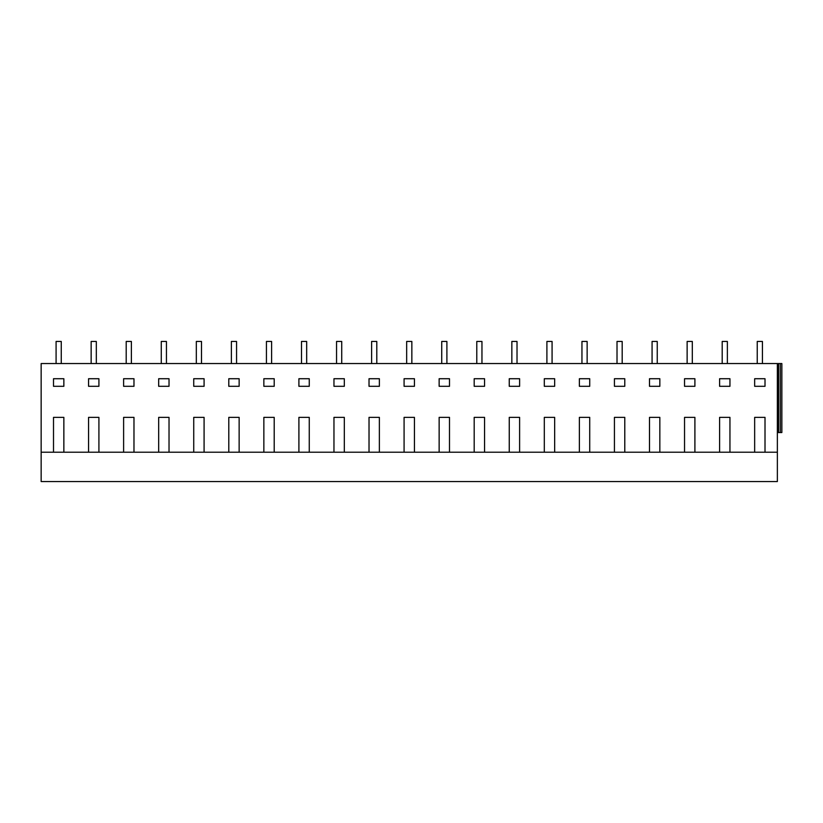 <?xml version="1.0" encoding="UTF-8"?>
<svg xmlns="http://www.w3.org/2000/svg" width="823" height="823" viewBox="0 0 823 823"><rect width="100%" height="100%" fill="white"/><g stroke="black" fill="none" stroke-linecap="round" stroke-linejoin="round"><path stroke-width="1.23" d="M56.087 363.54L56.087 341.452L61.262 341.452L61.262 363.54M91.147 363.54L91.147 341.452L96.322 341.452L96.322 363.54M126.207 363.54L126.207 341.452L131.382 341.452L131.382 363.54M98.914 452.218L777.365 452.218L777.365 481.548L41.15 481.548L41.15 452.218L98.914 452.218L98.914 417.364L88.565 417.364L98.914 417.364M777.365 432.548L781.85 432.548L781.85 363.54L41.15 363.54L41.15 452.218M88.565 452.218L88.565 417.364M123.615 452.218L123.615 417.364L133.974 417.364L133.974 452.218M158.674 452.218L158.674 417.364L169.024 417.364L169.024 452.218M193.734 452.218L193.734 417.364L204.083 417.364L204.083 452.218M228.794 452.218L228.794 417.364L239.143 417.364L239.143 452.218M263.854 452.218L263.854 417.364L274.203 417.364L274.203 452.218M298.903 452.218L298.903 417.364L309.263 417.364L309.263 452.218M333.963 452.218L333.963 417.364L344.312 417.364L344.312 452.218M369.023 452.218L369.023 417.364L379.372 417.364L379.372 452.218M404.083 452.218L404.083 417.364L414.432 417.364L414.432 452.218M439.143 452.218L439.143 417.364L449.492 417.364L449.492 452.218M474.192 452.218L474.192 417.364L484.552 417.364L484.552 452.218M509.252 452.218L509.252 417.364L519.611 417.364L519.611 452.218M544.312 452.218L544.312 417.364L554.661 417.364L554.661 452.218M579.371 452.218L579.371 417.364L589.721 417.364L589.721 452.218M614.431 452.218L614.431 417.364L624.78 417.364L624.78 452.218M649.491 452.218L649.491 417.364L659.84 417.364L659.84 452.218M684.541 452.218L684.541 417.364L694.9 417.364L694.9 452.218M719.6 452.218L719.6 417.364L729.95 417.364L729.95 452.218M754.66 452.218L754.66 417.364L765.009 417.364L765.009 452.218M777.365 363.54L777.365 452.218M53.505 452.218L53.505 417.364L63.855 417.364L63.855 452.218M684.541 378.724L684.541 386.306L694.9 386.306L694.9 378.724L684.541 378.724M123.615 378.724L133.974 378.724L133.974 386.306L123.615 386.306L123.615 378.724M53.505 378.724L63.855 378.724L63.855 386.306L53.505 386.306L53.505 378.724M579.371 378.724L579.371 386.306L589.721 386.306L589.721 378.724L579.371 378.724M474.192 378.724L474.192 386.306L484.552 386.306L484.552 378.724L474.192 378.724M449.492 378.724L449.492 386.306L439.143 386.306L439.143 378.724L449.492 378.724M298.903 378.724L298.903 386.306L309.263 386.306L309.263 378.724L298.903 378.724M158.674 378.724L158.674 386.306L169.024 386.306L169.024 378.724L158.674 378.724M333.963 378.724L344.312 378.724L344.312 386.306L333.963 386.306L333.963 378.724M509.252 386.306L519.611 386.306L519.611 378.724L509.252 378.724L509.252 386.306M544.312 386.306L554.661 386.306L554.661 378.724L544.312 378.724L544.312 386.306M193.734 378.724L204.083 378.724L204.083 386.306L193.734 386.306L193.734 378.724M263.854 378.724L274.203 378.724L274.203 386.306L263.854 386.306L263.854 378.724M88.565 378.724L98.914 378.724L98.914 386.306L88.565 386.306L88.565 378.724M614.431 378.724L614.431 386.306L624.78 386.306L624.78 378.724L614.431 378.724M649.491 378.724L649.491 386.306L659.84 386.306L659.84 378.724L649.491 378.724M228.794 378.724L239.143 378.724L239.143 386.306L228.794 386.306L228.794 378.724M379.372 378.724L379.372 386.306L369.023 386.306L369.023 378.724L379.372 378.724M414.432 378.724L414.432 386.306L404.083 386.306L404.083 378.724L414.432 378.724M719.6 378.724L729.95 378.724L729.95 386.306L719.6 386.306L719.6 378.724M754.66 378.724L765.009 378.724L765.009 386.306L754.66 386.306L754.66 378.724M123.615 417.364L133.974 417.364M53.505 417.364L63.855 417.364M161.267 363.54L161.267 341.452L166.441 341.452L166.441 363.54M196.327 363.54L196.327 341.452L201.501 341.452L201.501 363.54M231.376 363.54L231.376 341.452L236.561 341.452L236.561 363.54M228.794 417.364L239.143 417.364M193.734 417.364L204.083 417.364M158.674 417.364L169.024 417.364M266.436 363.54L266.436 341.452L271.611 341.452L271.611 363.54M301.496 363.54L301.496 341.452L306.67 341.452L306.67 363.54M336.556 363.54L336.556 341.452L341.73 341.452L341.73 363.54M333.963 417.364L344.312 417.364M298.903 417.364L309.263 417.364M263.854 417.364L274.203 417.364M371.615 363.54L371.615 341.452L376.79 341.452L376.79 363.54M406.665 363.54L406.665 341.452L411.85 341.452L411.85 363.54M441.725 363.54L441.725 341.452L446.899 341.452L446.899 363.54M439.143 417.364L449.492 417.364M404.083 417.364L414.432 417.364M369.023 417.364L379.372 417.364M476.784 363.54L476.784 341.452L481.959 341.452L481.959 363.54M511.844 363.54L511.844 341.452L517.019 341.452L517.019 363.54M546.904 363.54L546.904 341.452L552.079 341.452L552.079 363.54M544.312 417.364L554.661 417.364M509.252 417.364L519.611 417.364M474.192 417.364L484.552 417.364M581.954 363.54L581.954 341.452L587.138 341.452L587.138 363.54M617.013 363.54L617.013 341.452L622.188 341.452L622.188 363.54M652.073 363.54L652.073 341.452L657.248 341.452L657.248 363.54M649.491 417.364L659.84 417.364M614.431 417.364L624.78 417.364M579.371 417.364L589.721 417.364M687.133 363.54L687.133 341.452L692.308 341.452L692.308 363.54M722.193 363.54L722.193 341.452L727.367 341.452L727.367 363.54M757.242 363.54L757.242 341.452L762.427 341.452L762.427 363.54M778.609 363.54L778.609 432.548M780.317 363.54L780.317 432.548M754.66 417.364L765.009 417.364M719.6 417.364L729.95 417.364M684.541 417.364L694.9 417.364"/></g></svg>
